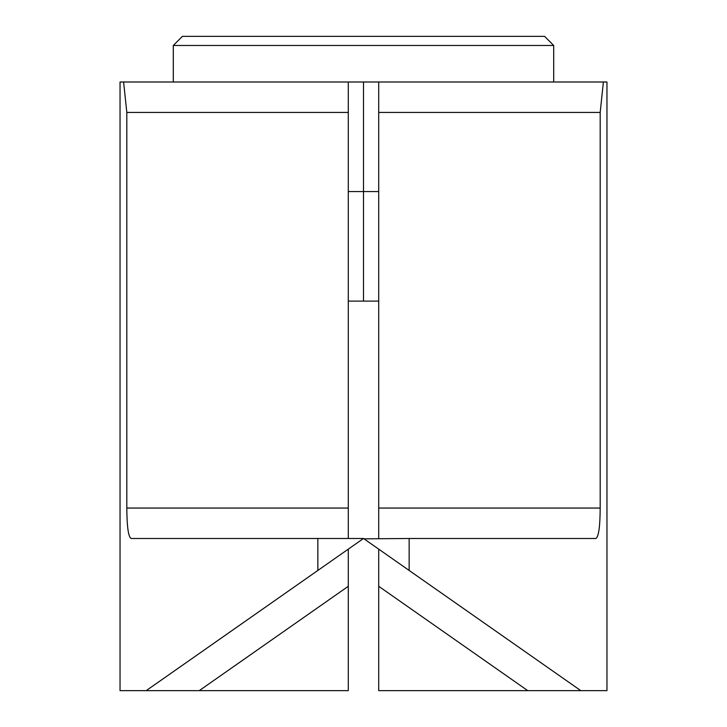 <?xml version="1.0" encoding="UTF-8"?>
<svg xmlns="http://www.w3.org/2000/svg" width="727" height="727" viewBox="0 0 727 727"><rect width="100%" height="100%" fill="white"/><g stroke="black" fill="none" stroke-linecap="round" stroke-linejoin="round"><path stroke-width="1.09" d="M465.453 36.35L261.547 36.35L465.453 36.35M553.701 45.483L173.299 45.483L182.422 36.35L544.578 36.35L553.701 45.483L553.701 81.997M378.712 191.555L378.712 301.114L363.5 301.114L363.5 191.555L378.712 191.555L348.288 191.555L363.5 191.555L363.5 81.997L378.712 81.997L378.712 538.489M364.009 538.843L409.147 538.489L409.147 570.45L580.809 690.65L606.963 690.65L606.963 81.997L378.712 81.997M580.809 690.65L527.757 690.65L580.809 690.65L363.5 538.489L131.06 538.489C128.352 536.78 126.934 526.639 126.816 508.055L126.816 112.431L123.599 81.997L363.5 81.997M409.147 538.489L595.94 538.489C598.648 536.78 600.066 526.639 600.184 508.055L600.184 112.431L603.401 81.997M378.712 549.139L378.712 690.65L527.757 690.65L378.712 586.289L378.712 549.139L374.26 546.022M600.184 112.431L378.712 112.431M348.288 301.114L363.5 301.114M126.816 112.431L348.288 112.431L348.288 81.997L348.288 191.555M348.288 586.289L348.288 549.139L348.288 586.289L199.243 690.65L348.288 690.65L348.288 586.289M317.853 538.489L317.853 570.45L146.191 690.65L199.243 690.65L120.037 690.65L120.037 81.997L123.599 81.997M363.5 538.489L146.191 690.65M348.288 112.431L348.288 538.489M600.184 508.055L378.712 508.055M126.816 508.055L348.288 508.055M173.299 45.483L173.299 81.997"/></g></svg>
